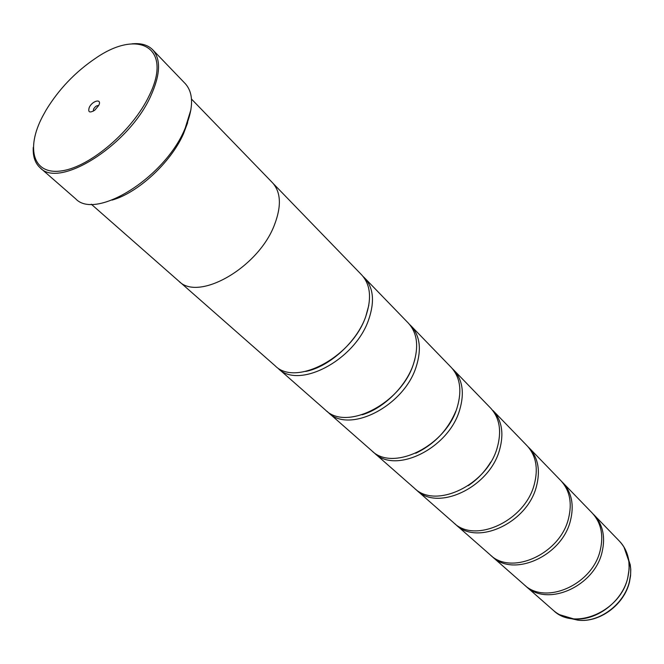 <?xml version="1.0" encoding="UTF-8"?>
<svg xmlns="http://www.w3.org/2000/svg" width="664" height="664" viewBox="0 0 664 664"><rect width="100%" height="100%" fill="white"/><g stroke="black" fill="none" stroke-linecap="round" stroke-linejoin="round"><path stroke-width="1" d="M593.118 514.002L594.048 514.924C602.937 524.626 605.601 537.051 602.049 552.199C594.321 586.686 547.011 607.22 525.996 586.32L525.033 585.441M561.81 481.674L562.806 482.653C571.745 492.422 574.294 505.088 570.442 520.642C562.043 556.05 513.372 577.746 492.265 556.673L491.236 555.718M528.121 446.88L529.191 447.934C538.172 457.753 540.562 470.651 536.379 486.629C527.224 523 477.109 545.999 455.969 524.767L454.865 523.738M416.809 490.339L453.703 522.775C474.843 544.015 525.05 520.933 534.254 484.504C538.454 468.502 536.072 455.587 527.091 445.768L492.929 410.476C501.909 420.32 504.125 433.451 499.569 449.86C489.551 487.243 437.925 511.678 416.809 490.339L415.614 489.227M452.408 368.703L453.67 369.931C462.642 379.775 464.634 393.138 459.646 410.003C448.665 448.432 395.445 474.478 374.43 453.08L373.135 451.869M409.663 324.572L411.058 325.908C419.963 335.718 421.69 349.289 416.22 366.636C404.127 406.152 349.231 434.007 328.406 412.618L327.012 411.298M368.794 319.276C355.431 359.929 298.767 389.818 278.266 368.537L325.518 410.086C346.326 431.459 401.33 403.496 413.489 363.913C418.992 346.542 417.282 332.954 408.377 323.144L364.611 277.934C373.425 287.661 374.811 301.448 368.794 319.276M363.092 276.49L364.611 277.934M42.463 116.657C25.498 149.101 33.241 175.412 61.968 170.822C90.437 166.764 132.883 130.385 149.259 95.483C173.179 47.327 138.502 28.353 95.483 58.341C75.206 72.052 58.714 89.358 45.99 110.265L42.463 116.657M131.945 43.841C140.951 42.936 147.873 44.92 152.712 49.775C161.078 59.229 160.422 74.659 150.745 96.056C128.899 145.15 59.287 189.057 40.189 167.843C35.101 163.236 32.793 156.422 33.258 147.383M98.679 105.51C102.414 98.355 92.578 100.355 89.291 107.377C87.764 112.324 89.599 113.253 94.803 110.166L98.679 105.51M98.637 105.601C96.911 105.31 95.226 106.456 93.591 109.02L93.35 111.145M40.189 167.843L75.613 198.768C95.359 220.398 163.85 178.325 184.476 129.887C193.631 108.763 193.905 93.367 185.306 83.681L152.712 49.775M187.655 122.707L183.364 134.078C170.739 162.589 137.805 192.967 112.058 200.088M562.806 482.653L592.23 513.048C601.127 522.759 603.792 535.201 600.214 550.373C592.454 584.918 545.061 605.51 524.037 584.602L492.265 556.673M91.292 204.213L178.757 281.096C198.32 301.912 258.321 267.75 274.406 224.996C281.611 206.263 280.972 192.178 272.497 182.741L191.498 99.077M529.191 447.934L560.856 480.645C569.803 490.414 572.343 503.096 568.475 518.675C560.026 554.141 511.272 575.912 490.165 554.822L455.969 524.767M453.67 369.931L490.654 408.128C499.643 417.98 501.843 431.127 497.261 447.561C487.193 485.002 435.476 509.529 414.361 488.181L374.43 453.08M411.058 325.908L451.213 367.391C460.177 377.235 462.152 390.606 457.147 407.505C446.1 445.992 392.781 472.145 371.774 450.748L328.406 412.618M273.253 183.571L361.697 274.921C370.495 284.64 371.865 298.435 365.814 316.296C352.368 357.024 295.596 387.037 275.112 365.773L179.62 281.818M190.933 109.693L184.401 130.708M623.944 546.995L628.874 561.296L629.148 568.841L627.762 577.887C622.201 602.082 595.317 621.911 572.766 618.765C565.213 617.86 558.773 615.088 553.436 610.44C574.352 631.165 620.525 611.561 627.729 577.846C631.049 563.022 628.293 550.805 619.454 541.168L594.048 514.924M569.729 618.3L577.639 620.118L559.461 614.648M619.454 541.168C624.351 546.281 627.43 552.581 628.7 560.076L630.277 564.881L630.767 569.654L630.568 575.771L629.48 581.946C624.276 604.763 599.351 623.147 577.639 620.118C598.92 623.081 624.185 604.456 629.406 581.672L630.626 574.352L630.675 568.367L628.086 557.063M553.436 610.44L525.996 586.32M362.212 414.768C383.659 408.385 405.978 386.456 413.348 364.395L414.826 359.564M305.681 371.442C329.145 366.968 356.817 341.952 365.69 316.794L368.827 305.183M455.836 411.157C447.752 430.239 434.372 444.274 415.705 453.255M490.737 462.044C484.961 471.573 477.457 479.449 468.22 485.674"/></g></svg>
